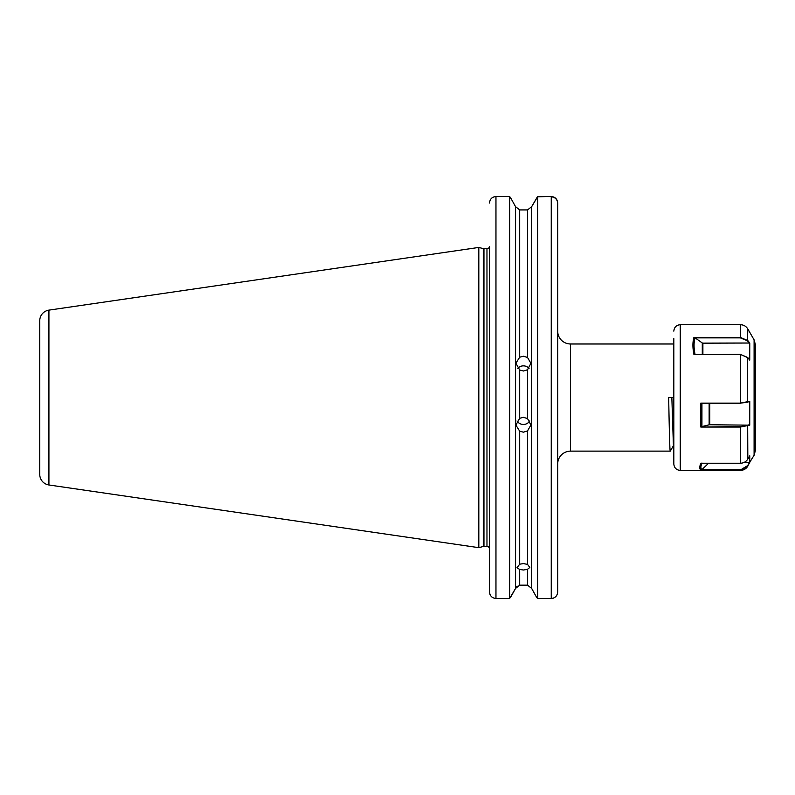 <?xml version="1.0" encoding="UTF-8"?>
<svg xmlns="http://www.w3.org/2000/svg" width="795" height="795" viewBox="0 0 795 795"><rect width="100%" height="100%" fill="white"/><g stroke="black" fill="none" stroke-linecap="round" stroke-linejoin="round"><path stroke-width="1.19" d="M519.692 564.202L516.969 567.739L519.692 569.458L519.692 585.17L527.522 585.17L531.646 588.399L531.646 206.71L527.522 209.93L519.692 209.93L515.567 206.71L510.817 198.154L515.567 206.71L519.692 209.93L519.692 357.194L515.895 363.196L519.692 370.043L519.692 418.289L515.895 425.087L519.692 431.208L519.692 564.202L523.388 563.585L527.522 564.38L527.522 430.95L523.388 432.172L519.692 431.208M531.646 588.399L536.615 597.353L531.646 588.399L527.522 585.17L527.522 569.299L523.388 570.015L519.692 569.458M529.778 420.943A7.503 7.423 0 0 1 517.028 420.962M519.692 418.289L523.388 417.315L527.522 418.558L527.522 369.784L530.891 363.315L527.522 357.452L527.522 209.93M517.744 368.383A7.503 7.384 180 0 1 529.063 368.403M519.692 357.194L523.388 356.24L527.522 357.452M527.522 369.784L523.388 371.007L519.692 370.043M39.75 474.377L39.75 320.733A10.713 10.713 0 0 1 48.922 310.13L478.819 247.434L478.819 547.666L48.922 484.98A10.713 10.713 0 0 1 39.75 474.377M557.683 463.982A12.859 12.859 0 0 1 570.532 451.123L670.284 451.123C669.748 451.878 669.211 426.16 668.674 397.55L673.822 397.55M557.683 330.183L557.683 331.127A12.859 12.859 0 0 0 570.532 343.987L570.532 451.123M489.561 592.563L489.521 246.43A2.574 2.574 0 0 1 486.967 248.726L486.967 546.384A2.574 2.574 0 0 1 489.531 548.957L489.531 523.985M489.531 436.177L489.531 421.559L489.531 436.177M489.531 371.096L489.531 358.933L489.531 371.096M673.822 346.64L673.504 343.987L570.532 343.987M527.522 430.95L530.891 424.997L527.522 418.558M527.522 569.299L529.818 567.471L527.522 564.38M519.692 585.17L515.567 588.399L515.567 206.71M557.683 555.735L557.633 592.752M557.683 523.985L557.683 456.996M557.683 447.446L557.683 422.672M557.683 387.801L557.683 347.654M557.683 338.114L557.673 203.033C557.345 199.098 555.198 196.912 551.253 196.484L537.589 196.782L531.646 206.71L537.589 196.484L551.253 196.484M557.683 203.301L557.683 591.927C557.345 595.892 555.198 598.088 551.253 598.516L551.253 196.782C555.208 197.22 557.355 199.396 557.683 203.301M489.531 555.735L489.531 556.977M489.531 591.927C489.859 595.882 492.006 598.079 495.961 598.516L509.625 598.516L509.625 196.484L510.817 198.154L509.625 196.484L495.961 196.484C492.016 196.912 489.869 199.098 489.531 203.033L489.561 202.407M489.631 201.92L489.809 201.125M492.353 197.607L494.659 196.613M494.709 196.603L495.961 196.484L495.961 598.516M509.625 598.516L515.567 588.399L510.599 597.353M536.615 597.353L537.589 598.516L537.589 196.782M537.589 598.516L552.505 598.396M557.583 593.05L557.404 593.845M554.86 597.383L553.151 598.228M553.141 598.228L552.555 598.387M490.585 595.534L490.167 594.769M490.008 594.422L489.809 593.825M515.567 588.399L517.078 586.094M673.822 456.479L673.484 445.607L670.284 451.123M673.415 445.607L671.845 397.55M673.822 338.62L673.822 463.982C674.2 467.887 676.346 470.034 680.252 470.411L740.403 470.411L700.822 469.994C699.441 469.09 699.431 466.844 700.793 463.247L740.403 463.247C743.653 463.137 746.127 461.746 747.827 459.083L749.764 455.803L749.735 462.571L747.827 465.81C746.127 468.493 743.653 469.885 740.403 469.994L747.678 465.612L749.735 462.571M754.097 455.257L754.097 339.853L755.25 344.136L755.25 450.974L754.097 455.257L747.678 465.612M749.764 401.266L747.479 402.25L740.403 403.125L749.764 401.266L749.735 425.156L740.403 427.044L700.822 427.044L700.793 403.125L740.403 403.125L740.403 354.59L693.965 354.59C692.584 347.872 692.574 342.148 693.936 337.428L740.403 337.428L747.827 340.578L749.764 343.023L749.735 360.135L747.827 357.71L740.403 354.411L747.688 357.482L749.735 360.135M755.25 363.891L755.25 388.308M749.764 343.023L702.889 343.162L702.889 354.411M702.283 354.411L702.283 342.983L695.069 337.796C693.717 342.387 693.717 347.942 695.069 354.481M702.283 342.983A0.855 0.616 180 0 0 702.889 343.162M749.307 343.162L747.479 340.856L740.403 337.865L695.178 337.865M693.965 354.59L740.403 354.411M693.936 337.428L695.078 337.766M744.05 462.452L749.546 462.452M701.925 463.038C700.574 466.536 700.574 468.742 701.925 469.636L708.574 463.247M701.925 469.636L740.403 469.716M700.822 469.994L701.627 469.716M740.403 403.254L701.935 403.224L701.925 426.567L709.14 424.808L709.14 403.254M709.746 403.254L709.746 424.749L749.735 425.156M700.822 427.044L740.403 426.587L749.546 424.749M709.746 424.749L709.14 424.808M701.935 403.224L700.793 403.125M48.922 310.13L48.922 484.98M478.819 547.666L483.29 546.473L483.29 248.636L483.956 248.726L483.956 546.384L486.967 546.384M673.822 331.127C674.2 327.222 676.346 325.076 680.252 324.698L680.252 470.411M747.688 357.482L747.479 402.25M740.403 337.865L740.403 324.698C743.643 324.807 746.117 326.228 747.827 328.981L747.479 340.856M747.678 425.544L747.827 459.083M740.403 463.247L740.403 426.587M483.29 248.636L478.819 247.434M483.956 248.726L486.967 248.726M483.29 546.473L483.956 546.384M673.822 344.513L673.534 344.006M680.252 324.698L740.403 324.698M754.097 339.853L747.827 328.981M740.403 470.411C743.643 470.302 746.117 468.871 747.827 466.128"/></g></svg>

